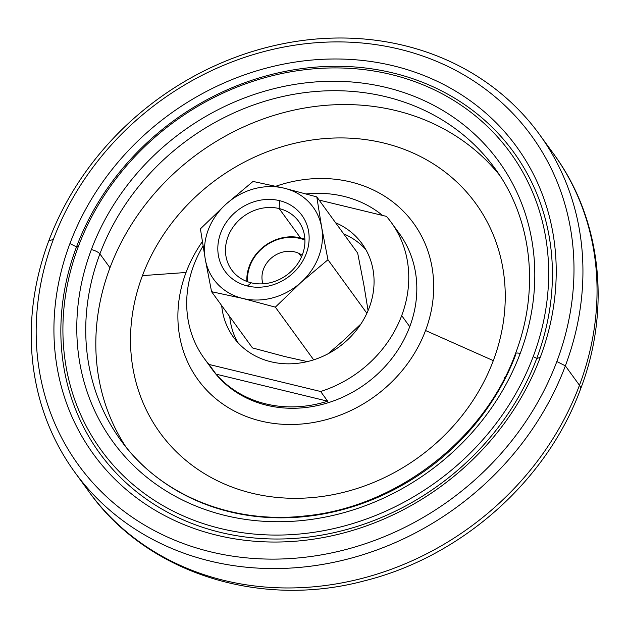 <?xml version="1.0" encoding="UTF-8"?>
<svg xmlns="http://www.w3.org/2000/svg" width="628" height="628" viewBox="0 0 628 628"><rect width="100%" height="100%" fill="white"/><g stroke="black" fill="none" stroke-linecap="round" stroke-linejoin="round"><path stroke-width="0.94" d="M504.457 377.279A27.459 7.795 -159.4 0 0 504.959 377.499M99.891 253.893A7.23 2.049 -159.4 0 0 91.382 249.552A238.467 209.964 -36 0 0 225.342 515.525A238.467 209.964 -36 0 0 520.204 353.446A7.23 2.049 -159.4 0 0 515.455 353.674A7.23 2.049 20.6 0 1 520.204 353.446A238.467 209.964 -36 0 0 386.236 87.473A238.467 209.964 -36 0 0 91.382 249.552A7.23 2.049 20.6 0 1 99.891 253.893L109.971 267.748A231.237 203.598 144 0 1 289.885 111.046A231.237 203.598 144 0 1 499.676 175.291A231.237 203.598 -36 0 0 289.885 111.046A231.237 203.598 -36 0 0 109.971 267.748L99.891 253.893A231.237 203.598 -36 0 0 120.796 440.275A231.237 203.598 144 0 1 99.891 253.893A231.237 203.598 144 0 1 284.468 96.139A231.237 203.598 144 0 1 494.817 168.257A231.237 203.598 -36 0 0 284.468 96.139A231.237 203.598 -36 0 0 99.891 253.893M493.31 360.629L425.541 330.516A133.183 117.271 144 0 1 260.863 421.035A133.183 117.271 144 0 1 186.037 272.481L142.454 275.621A195.104 171.789 -36 0 0 252.064 493.231A195.104 171.789 -36 0 0 493.31 360.629A195.104 171.789 -36 0 0 383.7 143.011A195.104 171.789 -36 0 0 142.454 275.621L186.037 272.481A133.183 117.271 144 0 1 202.342 241.678A133.183 117.271 -36 0 0 186.037 272.481A133.183 117.271 -36 0 0 260.863 421.035A133.183 117.271 -36 0 0 425.541 330.516L493.31 360.629A195.104 171.789 144 0 1 252.064 493.231A195.104 171.789 144 0 1 142.454 275.621A195.104 171.789 144 0 1 383.7 143.011A195.104 171.789 144 0 1 493.31 360.629M536.752 358.407L533.196 356.594A252.919 222.689 144 0 1 220.467 528.493A252.919 222.689 144 0 1 78.39 246.404L76.514 246.898A255.934 225.342 -36 0 0 220.295 532.356A255.934 225.342 -36 0 0 536.752 358.407A255.934 225.342 144 0 1 220.295 532.356A255.934 225.342 144 0 1 76.514 246.898L69.936 243.546A261.515 230.256 -36 0 0 216.848 535.229A261.515 230.256 -36 0 0 540.213 357.481L536.752 358.407L540.213 357.481A261.515 230.256 -36 0 0 393.301 65.799A261.515 230.256 -36 0 0 69.936 243.546L76.514 246.898A255.934 225.342 144 0 1 392.971 72.95A255.934 225.342 144 0 1 536.752 358.407A255.934 225.342 -36 0 0 392.971 72.95A255.934 225.342 -36 0 0 76.514 246.898L78.39 246.404A252.919 222.689 144 0 1 391.118 74.504A252.919 222.689 144 0 1 533.196 356.594L536.752 358.407M343.657 233.828A79.489 69.991 144 0 1 365.739 249.426A79.489 69.991 -36 0 0 343.657 233.828M369.201 307.736A79.489 69.991 -36 0 0 362.018 243.664A79.489 69.991 -36 0 0 335.603 222.744A79.489 69.991 144 0 1 369.201 307.736A79.489 69.991 144 0 1 287.396 363.824A79.489 69.991 144 0 1 221.692 305.593A79.489 69.991 -36 0 0 233.451 337.173A79.489 69.991 -36 0 0 305.757 361.964A79.489 69.991 -36 0 0 369.201 307.736M204.226 358.423L212.288 369.507A115.623 101.799 -36 0 0 317.462 405.562A115.623 101.799 -36 0 0 409.746 326.686L401.692 315.601L409.746 326.686A115.623 101.799 -36 0 0 399.298 233.49L391.236 222.414A115.623 101.799 144 0 1 401.692 315.601A115.623 101.799 144 0 1 320.618 391.495L327.675 401.19A115.623 101.799 144 0 1 216.079 374.155L209.022 364.452A115.623 101.799 144 0 1 204.226 358.423A115.623 101.799 144 0 1 193.777 265.228A115.623 101.799 144 0 1 203.04 246.043A115.623 101.799 -36 0 0 193.777 265.228A115.623 101.799 -36 0 0 209.022 364.452L320.618 391.495A115.623 101.799 -36 0 0 401.692 315.601A115.623 101.799 -36 0 0 386.44 216.377A115.623 101.799 144 0 1 391.236 222.414M306.323 193.942A115.623 101.799 144 0 1 382.554 215.435A115.623 101.799 -36 0 0 306.323 193.942M565.357 365.857L556.848 361.516A280.017 246.545 144 0 1 210.608 551.831A280.017 246.545 144 0 1 53.309 239.511L48.827 240.712A287.239 252.911 -36 0 0 210.192 561.087A287.239 252.911 -36 0 0 565.357 365.857L579.463 385.254A287.239 252.911 144 0 1 350.189 581.214A287.239 252.911 144 0 1 88.893 491.63A287.239 252.911 -36 0 0 350.189 581.214A287.239 252.911 -36 0 0 579.463 385.254A287.239 252.911 -36 0 0 553.496 153.727A287.239 252.911 144 0 1 579.463 385.254L565.357 365.857A287.239 252.911 144 0 1 336.09 561.817A287.239 252.911 144 0 1 74.787 472.232A287.239 252.911 144 0 1 48.827 240.712A287.239 252.911 144 0 1 278.094 44.753A287.239 252.911 144 0 1 539.389 134.337A287.239 252.911 144 0 1 565.357 365.857A287.239 252.911 -36 0 0 403.992 45.483A287.239 252.911 -36 0 0 48.827 240.712L53.309 239.511A280.017 246.545 144 0 1 399.541 49.196A280.017 246.545 144 0 1 556.848 361.516L565.357 365.857M539.389 134.337L553.496 153.727C601.381 218.544 611.327 308.898 580.531 389.125A28.904 8.211 -159.4 0 0 579.463 385.254A28.904 8.211 20.6 0 1 580.531 389.125C546.862 480.977 461.282 556.793 364.562 580.806C259.906 608.972 146.63 573.16 88.893 491.63L74.787 472.232M300.498 237.894L279.154 208.551A41.37 36.424 -36 0 0 234.307 225.413A41.37 36.424 -36 0 0 231.74 270.016A41.37 36.424 -36 0 0 251.247 282.812L247.44 285.991A47.547 41.864 -36 0 0 306.229 253.673A47.547 41.864 -36 0 0 279.515 200.638L279.154 208.551A41.37 36.424 144 0 1 302.398 254.701A41.37 36.424 144 0 1 251.247 282.812A41.37 36.424 144 0 1 228.003 236.67A41.37 36.424 144 0 1 279.154 208.551L279.515 200.638A47.547 41.864 -36 0 0 220.726 232.957A47.547 41.864 -36 0 0 247.44 285.991L251.247 282.812A41.37 36.424 -36 0 0 296.086 265.958A41.37 36.424 -36 0 0 298.653 221.354A41.37 36.424 -36 0 0 279.154 208.551L300.498 237.894A41.37 36.424 -36 0 0 246.859 281.454A41.37 36.424 144 0 1 300.498 237.894A41.37 36.424 144 0 1 304.886 239.252A41.37 36.424 -36 0 0 300.498 237.894M301.495 256.907L298.928 253.374A25.293 22.27 -36 0 0 271.5 257.912A25.293 22.27 -36 0 0 262.928 283.817A25.293 22.27 144 0 1 271.5 257.912A25.293 22.27 144 0 1 298.928 253.374L301.495 256.907M302.178 255.274A25.293 22.27 -36 0 0 298.928 253.374A25.293 22.27 144 0 1 302.178 255.274M247.62 281.736A40.325 35.506 144 0 1 265.361 245.909A40.325 35.506 144 0 1 304.918 240.069A40.325 35.506 -36 0 0 265.361 245.909A40.325 35.506 -36 0 0 247.62 281.736M237.784 342.488A79.489 69.991 144 0 1 229.746 316.677A79.489 69.991 -36 0 0 237.784 342.488M120.796 440.275A231.237 203.598 -36 0 0 331.152 512.401A231.237 203.598 -36 0 0 515.721 354.639A7.23 2.049 20.6 0 1 515.455 353.674C484.604 439.294 395.93 507.565 304.619 515.988C231.065 524.294 159.653 494.715 120.796 440.275M125.993 447.065A231.237 203.598 144 0 1 109.971 267.748A231.237 203.598 -36 0 0 125.993 447.065M275.896 186.233A133.183 117.271 144 0 1 401.622 209.516A133.183 117.271 144 0 1 425.541 330.516A133.183 117.271 -36 0 0 401.622 209.516A133.183 117.271 -36 0 0 275.896 186.233M53.309 239.511A280.017 246.545 -36 0 0 210.608 551.831A280.017 246.545 -36 0 0 556.848 361.516A280.017 246.545 -36 0 0 399.541 49.196A280.017 246.545 -36 0 0 53.309 239.511M540.213 357.481A261.515 230.256 144 0 1 216.848 535.229A261.515 230.256 144 0 1 69.936 243.546A261.515 230.256 144 0 1 393.301 65.799A261.515 230.256 144 0 1 540.213 357.481M395.051 228.105A115.623 101.799 144 0 1 409.746 326.686A115.623 101.799 144 0 1 313.741 406.308A115.623 101.799 144 0 1 208.472 363.808M78.39 246.404A252.919 222.689 -36 0 0 220.467 528.493A252.919 222.689 -36 0 0 533.196 356.594A252.919 222.689 -36 0 0 391.118 74.504A252.919 222.689 -36 0 0 78.39 246.404M520.204 353.446A238.467 209.964 144 0 1 225.342 515.525A238.467 209.964 144 0 1 91.382 249.552A238.467 209.964 144 0 1 386.236 87.473A238.467 209.964 144 0 1 520.204 353.446M386.44 216.377L319.103 200.065L386.44 216.377M320.618 391.495L209.022 364.452L216.079 374.155L327.675 401.19L320.618 391.495M216.079 374.155A115.623 101.799 -36 0 0 327.675 401.19L216.079 374.155M343.257 340.651L360.982 323.883L343.257 340.651L328.106 353.752L343.257 340.651M366.885 313.262L327.957 259.741L300.945 282.467L275.354 307.147L313.678 359.836L275.354 307.147L242.753 298.441L211.581 291.698L205.285 259.293L200.418 228.843L226.009 204.163L253.021 181.437L284.201 188.188L316.795 196.894L321.662 227.344L327.957 259.741L366.885 313.262M368.063 310.593L363.981 285.52L357.685 253.123L316.795 196.894L357.685 253.123L363.981 285.52L368.032 310.373M252.48 347.928L211.581 291.698L252.48 347.928L285.073 356.626L307.343 361.602L285.073 356.626L252.48 347.928M321.662 227.344A61.426 54.079 -36 0 0 284.201 188.188A61.426 54.079 -36 0 0 226.009 204.163A61.426 54.079 -36 0 0 205.285 259.293A61.426 54.079 -36 0 0 242.753 298.441A61.426 54.079 -36 0 0 300.945 282.467A61.426 54.079 -36 0 0 321.662 227.344A61.426 54.079 144 0 1 300.945 282.467A61.426 54.079 144 0 1 242.753 298.441A61.426 54.079 144 0 1 205.285 259.293A61.426 54.079 144 0 1 226.009 204.163A61.426 54.079 144 0 1 284.201 188.188L253.021 181.437L226.009 204.163L200.418 228.843L205.285 259.293L211.581 291.698L242.753 298.441L275.354 307.147L300.945 282.467L327.957 259.741L321.662 227.344L316.795 196.894L284.201 188.188A61.426 54.079 144 0 1 321.662 227.344M279.515 200.638A47.547 41.864 144 0 1 306.229 253.673A47.547 41.864 144 0 1 247.44 285.991A47.547 41.864 144 0 1 220.726 232.957A47.547 41.864 144 0 1 279.515 200.638M494.817 168.257C532.034 218.646 540.041 289.43 515.455 353.674"/></g></svg>
